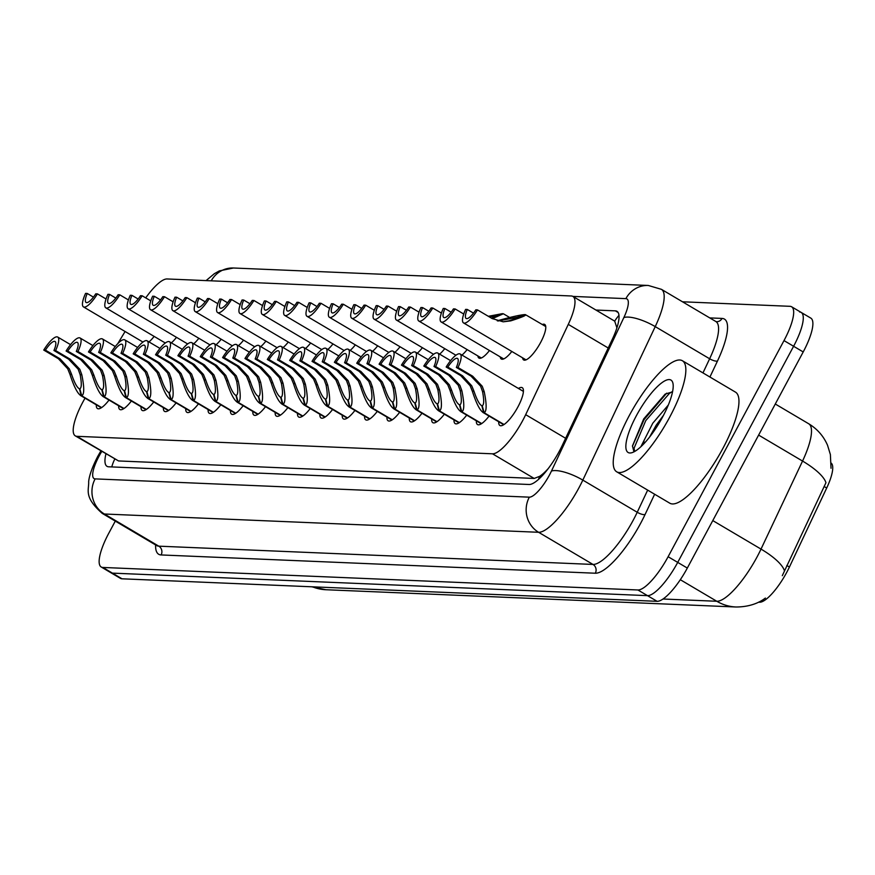 <?xml version="1.0" encoding="UTF-8"?>
<svg xmlns="http://www.w3.org/2000/svg" width="875" height="875" viewBox="0 0 875 875"><rect width="100%" height="100%" fill="white"/><g stroke="black" fill="none" stroke-linecap="round" stroke-linejoin="round"><path stroke-width="1.31" d="M542.292 324.505A20.65 5.764 120.6 0 1 544.677 324.417A20.65 5.764 120.6 0 1 540.63 342.453A20.65 5.764 120.6 0 1 523.666 359.953A20.65 5.764 120.6 0 1 522.594 357.831M518.427 388.456A21.962 6.125 120.6 0 1 522.244 387.691A21.962 6.125 120.6 0 1 517.934 406.886A21.962 6.125 120.6 0 1 499.888 425.502A21.962 6.125 120.6 0 1 498.728 421.783M85.039 398.169A38.708 10.795 -59.4 0 0 82.884 402.03A38.708 10.795 -59.4 0 0 75.294 435.87A38.708 10.795 -59.4 0 0 76.88 436.319L492.505 453.808A38.708 10.795 -59.4 0 0 525.678 414.673L568.28 324.384A38.708 10.795 -59.4 0 0 572.906 296.428A38.708 10.795 -59.4 0 0 571.32 295.98L167.07 278.961A38.708 10.795 -59.4 0 0 145.72 297.894M547.28 469.623A38.708 10.795 120.6 0 1 539.667 476.328L539.875 476.339A12.906 3.598 -59.4 0 0 547.28 469.623L548.253 468.573M758.527 602.197L759.566 602.241A34.836 9.723 -59.4 0 0 789.425 567.022L826.7 488.02A34.836 9.723 -59.4 0 0 831.25 463.137M616.897 327.873L614.709 321.147L572.906 296.428M75.294 435.87L118.552 460.95L534.177 478.439L539.667 476.328M125.081 331.505L117.797 343.623M176.488 337.345A20.65 5.764 120.6 0 1 171.347 342.858M198.844 338.286A20.65 5.764 120.6 0 1 193.703 343.798M221.2 339.227A20.65 5.764 120.6 0 1 216.059 344.739M243.556 340.167A20.65 5.764 120.6 0 1 238.416 345.68M265.913 341.108A20.65 5.764 120.6 0 1 260.772 346.62M288.269 342.048A20.65 5.764 120.6 0 1 283.128 347.561M310.625 342.989A20.65 5.764 120.6 0 1 305.484 348.502M332.981 343.93A20.65 5.764 120.6 0 1 327.841 349.442M355.337 344.87A20.65 5.764 120.6 0 1 350.197 350.383M377.694 345.811A20.65 5.764 120.6 0 1 372.553 351.323M400.05 346.752A20.65 5.764 120.6 0 1 394.909 352.264M422.406 347.703A20.65 5.764 120.6 0 1 417.266 353.205M444.762 348.644A20.65 5.764 120.6 0 1 439.622 354.145M467.119 349.584A20.65 5.764 120.6 0 1 461.978 355.086M489.475 350.525A20.65 5.764 120.6 0 1 478.953 358.072A20.65 5.764 120.6 0 1 477.881 355.939M511.831 351.466A20.65 5.764 120.6 0 1 501.309 359.012A20.65 5.764 120.6 0 1 500.238 356.891M154.131 336.405A20.65 5.764 120.6 0 1 148.991 341.917M131.381 401.012A21.962 6.125 120.6 0 1 119.842 409.5A21.962 6.125 120.6 0 1 118.672 405.781M153.738 401.953A21.962 6.125 120.6 0 1 142.198 410.441A21.962 6.125 120.6 0 1 141.028 406.722M176.094 402.894A21.962 6.125 120.6 0 1 164.555 411.381A21.962 6.125 120.6 0 1 163.384 407.663M198.45 403.845A21.962 6.125 120.6 0 1 186.911 412.322A21.962 6.125 120.6 0 1 185.741 408.603M220.806 404.786A21.962 6.125 120.6 0 1 209.267 413.262A21.962 6.125 120.6 0 1 208.097 409.544M243.162 405.727A21.962 6.125 120.6 0 1 231.623 414.203A21.962 6.125 120.6 0 1 230.453 410.484M265.508 406.667A21.962 6.125 120.6 0 1 253.98 415.144A21.962 6.125 120.6 0 1 252.809 411.425M287.864 407.608A21.962 6.125 120.6 0 1 276.336 416.084A21.962 6.125 120.6 0 1 275.166 412.366M310.22 408.548A21.962 6.125 120.6 0 1 298.692 417.025A21.962 6.125 120.6 0 1 297.522 413.306M332.577 409.489A21.962 6.125 120.6 0 1 321.048 417.966A21.962 6.125 120.6 0 1 319.878 414.247M354.933 410.43A21.962 6.125 120.6 0 1 343.405 418.906A21.962 6.125 120.6 0 1 342.234 415.188M377.289 411.37A21.962 6.125 120.6 0 1 365.761 419.847A21.962 6.125 120.6 0 1 364.591 416.128M399.645 412.311A21.962 6.125 120.6 0 1 388.117 420.788A21.962 6.125 120.6 0 1 386.947 417.08M422.002 413.252A21.962 6.125 120.6 0 1 410.462 421.728A21.962 6.125 120.6 0 1 409.303 418.02M444.358 414.192A21.962 6.125 120.6 0 1 432.819 422.68A21.962 6.125 120.6 0 1 431.659 418.961M466.714 415.133A21.962 6.125 120.6 0 1 455.175 423.62A21.962 6.125 120.6 0 1 454.016 419.902M489.07 416.073A21.962 6.125 120.6 0 1 477.531 424.561A21.962 6.125 120.6 0 1 476.372 420.842M109.025 400.072A21.962 6.125 120.6 0 1 97.486 408.559A21.962 6.125 120.6 0 1 96.316 404.841M682.478 301.788L790.005 306.316A38.708 10.795 120.6 0 1 791.591 306.764A38.708 10.795 120.6 0 1 784 340.594L668.117 556.719L677.72 562.395A38.708 10.795 120.6 0 1 647.511 595.645L112.416 573.125A38.708 10.795 120.6 0 1 110.83 572.677A38.708 10.795 120.6 0 0 112.416 573.125L647.511 595.645A38.708 10.795 120.6 0 0 677.72 562.395L793.603 346.27L677.72 562.395L687.323 568.061A38.708 10.795 120.6 0 1 657.103 601.322L122.019 578.802A38.708 10.795 120.6 0 1 120.422 578.353L101.227 567.011A38.708 10.795 120.6 0 1 108.817 533.17L115.292 521.106M799.608 311.992A38.708 10.795 120.6 0 1 801.194 312.441A38.708 10.795 120.6 0 1 793.603 346.27A38.708 10.795 120.6 0 0 801.194 312.441L810.797 318.106A38.708 10.795 120.6 0 1 803.206 351.947L687.323 568.061M782.305 575.673L825.945 482.727A45.161 13.759 -154.7 0 0 802.55 461.059A51.614 14.405 -59.4 0 0 808.73 423.784L775.283 404.009M105.908 453.972A38.708 10.795 -59.4 0 0 107.034 466.342A38.708 10.795 -59.4 0 0 108.631 466.791L529.112 484.487A38.708 10.795 -59.4 0 0 562.286 445.353L612.325 339.27A38.708 10.795 -59.4 0 0 616.963 311.303A38.708 10.795 -59.4 0 0 615.366 310.855L595.941 310.045M668.117 556.719A38.708 10.795 120.6 0 1 637.908 589.98L102.812 567.448A38.708 10.795 120.6 0 1 101.227 567.011M101.402 407.728L81.222 395.795C77.82 394.188 74.047 386.991 69.913 374.227L67.703 368.769L58.384 358.717L43.75 350.077A19.359 5.403 -59.4 0 1 57.706 337.05A19.359 5.403 -59.4 0 1 55.606 350.569L70.241 359.22L79.811 369.272L81.802 374.73C84.383 387.428 84.361 394.461 81.747 395.817L101.642 407.575M81.747 395.817L79.822 388.795C81.648 387.942 81.758 383.228 80.15 374.664L78.192 369.206L68.578 359.144L53.944 350.503A14.197 3.959 120.6 0 0 55.081 341.491A14.197 3.959 120.6 0 0 45.413 350.142L60.036 358.794L69.311 368.834L71.575 374.303C74.495 382.922 77.12 387.756 79.439 388.773L81.222 395.795L80.522 395.5L101.303 407.783M78.925 388.566L79.898 389.047M55.606 350.569L53.944 350.503M45.413 350.142L43.75 350.077M106.05 298.988L97.431 293.891A19.359 5.403 -59.4 0 1 83.475 306.906L142.942 342.059M97.431 293.891L95.769 293.825A14.197 3.959 120.6 0 1 86.1 302.466A14.197 3.959 120.6 0 1 87.238 293.464L85.575 293.387A19.359 5.403 -59.4 0 0 83.475 306.906M93.439 297.128L87.238 293.464M123.758 408.669L103.578 396.736C100.177 395.128 96.403 387.931 92.269 375.167L90.059 369.709L80.741 359.658L66.106 351.017A19.359 5.403 -59.4 0 1 80.062 337.991A19.359 5.403 -59.4 0 1 77.963 351.509L92.597 360.161L102.167 370.213L104.158 375.67C106.739 388.369 106.717 395.402 104.103 396.758L123.998 408.516M104.103 396.758L102.178 389.736C104.005 388.883 104.114 384.169 102.506 375.605L100.548 370.147L90.934 360.084L76.3 351.444A14.197 3.959 120.6 0 0 77.438 342.431A14.197 3.959 120.6 0 0 67.769 351.083L82.392 359.734L91.667 369.775L93.931 375.244C96.852 383.873 99.477 388.697 101.795 389.714L103.578 396.736L102.878 396.441L123.659 408.734M101.281 389.506L102.255 389.988M77.963 351.509L76.3 351.444M67.769 351.083L66.106 351.017M146.114 409.609L125.934 397.677C122.533 396.069 118.759 388.872 114.625 376.108L112.416 370.65L103.097 360.598L88.462 351.958A19.359 5.403 -59.4 0 1 102.419 338.931A19.359 5.403 -59.4 0 1 100.319 352.45L114.953 361.102L124.513 371.153L126.514 376.611C129.095 389.309 129.073 396.342 126.459 397.698L146.355 409.456M126.459 397.698L124.534 390.677C126.361 389.823 126.47 385.109 124.862 376.545L122.905 371.087L113.291 361.036L98.656 352.384A14.197 3.959 120.6 0 0 99.794 343.383A14.197 3.959 120.6 0 0 90.125 352.023L104.748 360.675L114.023 370.716L116.287 376.184C119.208 384.814 121.833 389.637 124.152 390.655L125.934 397.677L125.234 397.381L146.016 409.675M123.638 390.447L124.611 390.928M100.319 352.45L98.656 352.384M90.125 352.023L88.462 351.958M168.47 410.55L148.291 398.617C144.889 397.009 141.116 389.812 136.981 377.048L134.772 371.591L125.453 361.539L110.819 352.898A19.359 5.403 -59.4 0 1 124.775 339.872A19.359 5.403 -59.4 0 1 122.675 353.391L137.309 362.042L146.869 372.094L148.87 377.552C151.452 390.25 151.43 397.283 148.816 398.639L168.711 410.397M148.816 398.639L146.891 391.617C148.717 390.764 148.827 386.061 147.219 377.486L145.261 372.028L135.647 361.977L121.013 353.325A14.197 3.959 120.6 0 0 122.15 344.323A14.197 3.959 120.6 0 0 112.481 352.964L127.105 361.616L136.38 371.656L138.644 377.125C141.564 385.755 144.189 390.578 146.508 391.595L148.291 398.617L147.591 398.322L168.372 410.616M145.994 391.387L146.967 391.869M122.675 353.391L121.013 353.325M112.481 352.964L110.819 352.898M190.827 411.491L170.647 399.558C167.245 397.95 163.472 390.764 159.338 377.989L157.128 372.531L147.798 362.48L133.175 353.839A19.359 5.403 -59.4 0 1 147.131 340.812A19.359 5.403 -59.4 0 1 145.031 354.331L159.666 362.983L169.225 373.034L171.227 378.492C173.808 391.191 173.786 398.223 171.172 399.58L191.056 411.337M171.172 399.58L169.247 392.558C171.073 391.705 171.183 387.002 169.575 378.427L167.617 372.969L158.003 362.917L143.369 354.266A14.197 3.959 120.6 0 0 144.506 345.264A14.197 3.959 120.6 0 0 134.838 353.905L149.461 362.556L158.736 372.597L161 378.066C163.92 386.695 166.545 391.519 168.864 392.536L170.647 399.558L169.936 399.263L190.728 411.556M168.35 392.328L169.323 392.809M145.031 354.331L143.369 354.266M134.838 353.905L133.175 353.839M128.406 299.928L119.787 294.831A19.359 5.403 -59.4 0 1 105.831 307.847L165.298 343M119.787 294.831L118.125 294.766A14.197 3.959 120.6 0 1 108.456 303.406A14.197 3.959 120.6 0 1 109.583 294.405L107.931 294.328A19.359 5.403 -59.4 0 0 105.831 307.847M115.795 298.069L109.583 294.405M150.763 300.869L142.144 295.772A19.359 5.403 -59.4 0 1 128.188 308.787L187.655 343.941M142.144 295.772L140.481 295.706A14.197 3.959 120.6 0 1 130.812 304.347A14.197 3.959 120.6 0 1 131.939 295.345L130.287 295.269A19.359 5.403 -59.4 0 0 128.188 308.787M138.152 299.009L131.939 295.345M173.119 301.809L164.5 296.712A19.359 5.403 -59.4 0 1 150.544 309.728L210.011 344.881M164.5 296.712L162.838 296.647A14.197 3.959 120.6 0 1 153.169 305.288A14.197 3.959 120.6 0 1 154.295 296.286L152.644 296.22A19.359 5.403 -59.4 0 0 150.544 309.728M160.508 299.95L154.295 296.286M669.714 417.123A64.52 18.003 120.6 0 1 616.711 471.811A64.52 18.003 120.6 0 1 629.355 415.417A64.52 18.003 120.6 0 1 682.369 360.73A64.52 18.003 120.6 0 1 669.714 417.123M682.369 360.73L735.481 392.131A64.52 18.003 120.6 0 1 722.837 448.514A64.52 18.003 120.6 0 1 669.823 503.212L616.711 471.811M663.502 415.308L656.173 425.206L649.513 437.161M668.303 405.048L652.783 423.205L640.85 446.753M636.377 415.712A42.077 11.736 120.6 0 1 672.952 383.348A42.077 11.736 120.6 0 1 662.692 416.828A42.077 11.736 120.6 0 1 631.991 452.659A42.077 11.736 120.6 0 1 636.377 415.712M672.536 391.869L665.186 394.078L643.694 418.939L632.472 445.911L633.763 451.117L634.791 451.402M643.792 443.833A29.17 8.138 120.6 0 1 644.109 440.245M666.706 393.159L644.087 419.584L632.439 446.206M672.022 391.759L669.397 393.433L645.783 420.58L634.058 448.241L634.627 451.38M213.183 412.431L192.992 400.498C189.602 398.891 185.828 391.705 181.694 378.93L179.484 373.472L170.155 363.42L155.531 354.78A19.359 5.403 -59.4 0 1 169.488 341.753A19.359 5.403 -59.4 0 1 167.387 355.272L182.022 363.923L191.581 373.975L193.583 379.433C196.164 392.131 196.142 399.164 193.528 400.52L213.412 412.278M193.528 400.52L191.603 393.498C193.43 392.645 193.539 387.942 191.931 379.367L189.973 373.909L180.359 363.858L165.725 355.206A14.197 3.959 120.6 0 0 166.863 346.205A14.197 3.959 120.6 0 0 157.194 354.845L171.817 363.497L181.092 373.537L183.345 379.006C186.277 387.636 188.902 392.459 191.22 393.477L192.992 400.498L192.292 400.203L213.084 412.497M190.706 393.269L191.669 393.75M167.387 355.272L165.725 355.206M157.194 354.845L155.531 354.78M235.539 413.372L215.348 401.439C211.958 399.831 208.184 392.645 204.05 379.87L201.841 374.412L192.511 364.361L177.887 355.72A19.359 5.403 -59.4 0 1 191.844 342.694A19.359 5.403 -59.4 0 1 189.744 356.213L204.378 364.864L213.938 374.916L215.939 380.373C218.52 393.072 218.498 400.105 215.884 401.461L235.769 413.219M215.884 401.461L213.959 394.439C215.786 393.586 215.895 388.883 214.287 380.308L212.33 374.85L202.716 364.798L188.081 356.147A14.197 3.959 120.6 0 0 189.219 347.145A14.197 3.959 120.6 0 0 179.55 355.786L194.173 364.438L203.448 374.478L205.702 379.947C208.633 388.577 211.258 393.4 213.577 394.428L215.348 401.439L214.648 401.144L235.441 413.438M213.062 394.209L214.025 394.691M189.744 356.213L188.081 356.147M179.55 355.786L177.887 355.72M257.895 414.312L237.705 402.38C234.314 400.772 230.541 393.586 226.406 380.822L224.186 375.353L214.867 365.302L200.244 356.661A19.359 5.403 -59.4 0 1 214.2 343.645A19.359 5.403 -59.4 0 1 212.1 357.153L226.734 365.805L236.294 375.856L238.295 381.314C240.877 394.012 240.855 401.045 238.241 402.402L258.125 414.159M238.241 402.402L236.316 395.38C238.142 394.527 238.252 389.823 236.644 381.248L234.686 375.791L225.072 365.739L210.438 357.088A14.197 3.959 120.6 0 0 211.575 348.086A14.197 3.959 120.6 0 0 201.906 356.727L216.53 365.378L225.805 375.419L228.058 380.887C230.989 389.517 233.614 394.341 235.933 395.369L237.705 402.38L237.005 402.084L257.797 414.378M235.419 395.15L236.381 395.631M212.1 357.153L210.438 357.088M201.906 356.727L200.244 356.661M195.475 302.75L186.856 297.653A19.359 5.403 -59.4 0 1 172.9 310.669L232.367 345.822M186.856 297.653L185.194 297.587A14.197 3.959 120.6 0 1 175.525 306.228A14.197 3.959 120.6 0 1 176.652 297.227L175 297.161A19.359 5.403 -59.4 0 0 172.9 310.669M182.864 300.891L176.652 297.227M217.831 303.691L209.213 298.594A19.359 5.403 -59.4 0 1 195.256 311.62L254.723 346.763M209.213 298.594L207.55 298.528A14.197 3.959 120.6 0 1 197.881 307.169A14.197 3.959 120.6 0 1 199.008 298.167L197.356 298.102A19.359 5.403 -59.4 0 0 195.256 311.62M205.22 301.842L199.008 298.167M240.188 304.631L231.569 299.534A19.359 5.403 -59.4 0 1 217.613 312.561L277.08 347.703M231.569 299.534L229.906 299.469A14.197 3.959 120.6 0 1 220.238 308.109A14.197 3.959 120.6 0 1 221.364 299.108L219.713 299.042A19.359 5.403 -59.4 0 0 217.613 312.561M227.577 302.783L221.364 299.108M280.252 415.253L260.061 403.32C256.67 401.712 252.897 394.527 248.762 381.763L246.542 376.294L237.223 366.253L222.6 357.602A19.359 5.403 -59.4 0 1 236.556 344.586A19.359 5.403 -59.4 0 1 234.456 358.094L249.091 366.745L258.65 376.808L260.652 382.255C263.233 394.953 263.211 401.986 260.597 403.342L280.481 415.1M260.597 403.342L258.672 396.32C260.498 395.467 260.608 390.764 258.989 382.189L257.042 376.731L247.428 366.68L232.794 358.028A14.197 3.959 120.6 0 0 233.931 349.027A14.197 3.959 120.6 0 0 224.262 357.667L238.886 366.319L248.161 376.359L250.414 381.828C253.345 390.458 255.97 395.281 258.289 396.309L260.061 403.32L259.361 403.025L280.153 415.319M257.775 396.091L258.738 396.572M234.456 358.094L232.794 358.028M224.262 357.667L222.6 357.602M302.608 416.194L282.417 404.261C279.027 402.653 275.253 395.467 271.119 382.703L268.898 377.234L259.58 367.194L244.956 358.542A19.359 5.403 -59.4 0 1 258.913 345.527A19.359 5.403 -59.4 0 1 256.812 359.045L271.447 367.686L281.006 377.748L283.008 383.195C285.589 395.894 285.567 402.927 282.953 404.283L302.837 416.041M282.953 404.283L281.028 397.261C282.855 396.408 282.964 391.705 281.345 383.13L279.398 377.672L269.784 367.62L255.15 358.969A14.197 3.959 120.6 0 0 256.287 349.967A14.197 3.959 120.6 0 0 246.619 358.608L261.242 367.259L270.517 377.3L272.77 382.769C275.702 391.398 278.327 396.222 280.645 397.25L282.417 404.261L281.717 403.966L302.509 416.259M280.131 397.031L281.094 397.512M256.812 359.045L255.15 358.969M246.619 358.608L244.956 358.542M324.964 417.134L304.773 405.202C301.383 403.594 297.609 396.408 293.475 383.644L291.255 378.175L281.936 368.134L267.312 359.483A19.359 5.403 -59.4 0 1 281.269 346.467A19.359 5.403 -59.4 0 1 279.169 359.986L293.803 368.627L303.363 378.689L305.364 384.136C307.945 396.845 307.923 403.867 305.309 405.223L325.194 416.981M305.309 405.223L303.384 398.202C305.211 397.359 305.32 392.645 303.702 384.07L301.755 378.613L292.141 368.561L277.506 359.909A14.197 3.959 120.6 0 0 278.644 350.908A14.197 3.959 120.6 0 0 268.975 359.548L283.598 368.2L292.873 378.241L295.127 383.709C298.058 392.339 300.683 397.163 303.002 398.191L304.773 405.202L304.073 404.906L324.866 417.2M302.488 397.972L303.45 398.453M279.169 359.986L277.506 359.909M268.975 359.548L267.312 359.483M347.32 418.075L327.13 406.142C323.739 404.534 319.966 397.348 315.831 384.584L313.611 379.116L304.292 369.075L289.669 360.423A19.359 5.403 -59.4 0 1 303.625 347.408A19.359 5.403 -59.4 0 1 301.525 360.927L316.159 369.567L325.719 379.63L327.72 385.077C330.302 397.786 330.28 404.808 327.666 406.164L347.55 417.922M327.666 406.164L325.741 399.142C327.567 398.3 327.677 393.586 326.058 385.011L324.111 379.553L314.497 369.502L299.863 360.85A14.197 3.959 120.6 0 0 301 351.848A14.197 3.959 120.6 0 0 291.331 360.489L305.955 369.141L315.23 379.181L317.483 384.65C320.414 393.28 323.039 398.103 325.358 399.131L327.13 406.142L326.43 405.858L347.222 418.141M324.844 398.913L325.806 399.394M301.525 360.927L299.863 360.85M291.331 360.489L289.669 360.423M369.677 419.016L349.486 407.083C346.095 405.475 342.322 398.289 338.188 385.525L335.967 380.056L326.648 370.016L312.025 361.364A19.359 5.403 -59.4 0 1 325.981 348.348A19.359 5.403 -59.4 0 1 323.881 361.867L338.516 370.508L348.075 380.57L350.077 386.017C352.658 398.727 352.636 405.748 350.022 407.105L369.906 418.862M350.022 407.105L348.097 400.083C349.923 399.241 350.033 394.527 348.414 385.952L346.467 380.494L336.853 370.442L322.219 361.791A14.197 3.959 120.6 0 0 323.356 352.789A14.197 3.959 120.6 0 0 313.688 361.43L328.311 370.081L337.586 380.122L339.839 385.591C342.77 394.22 345.395 399.044 347.714 400.072L349.486 407.083L348.786 406.798L369.578 419.081M347.2 399.853L348.162 400.334M323.881 361.867L322.219 361.791M313.688 361.43L312.025 361.364M262.544 305.572L253.925 300.475A19.359 5.403 -59.4 0 1 239.969 313.502L299.436 348.644M253.925 300.475L252.262 300.409A14.197 3.959 120.6 0 1 242.594 309.05A14.197 3.959 120.6 0 1 243.72 300.048L242.069 299.983A19.359 5.403 -59.4 0 0 239.969 313.502M249.933 303.723L243.72 300.048M284.9 306.512L276.281 301.416A19.359 5.403 -59.4 0 1 262.325 314.442L321.792 349.595M276.281 301.416L274.619 301.35A14.197 3.959 120.6 0 1 264.95 309.991A14.197 3.959 120.6 0 1 266.077 300.989L264.414 300.923A19.359 5.403 -59.4 0 0 262.325 314.442M272.289 304.664L266.077 300.989M307.256 307.453L298.638 302.356A19.359 5.403 -59.4 0 1 284.67 315.383L344.148 350.536M298.638 302.356L296.975 302.291A14.197 3.959 120.6 0 1 287.306 310.931A14.197 3.959 120.6 0 1 288.433 301.93L286.77 301.864A19.359 5.403 -59.4 0 0 284.67 315.383M294.645 305.605L288.433 301.93M329.613 308.394L320.994 303.297A19.359 5.403 -59.4 0 1 307.027 316.323L366.505 351.477M320.994 303.297L319.331 303.231A14.197 3.959 120.6 0 1 309.663 311.872A14.197 3.959 120.6 0 1 310.789 302.87L309.127 302.805A19.359 5.403 -59.4 0 0 307.027 316.323M317.002 306.545L310.789 302.87M351.969 309.334L343.35 304.238A19.359 5.403 -59.4 0 1 329.383 317.264L388.85 352.417M343.35 304.238L341.688 304.172A14.197 3.959 120.6 0 1 332.019 312.823A14.197 3.959 120.6 0 1 333.145 303.811L331.483 303.745A19.359 5.403 -59.4 0 0 329.383 317.264M339.358 307.486L333.145 303.811M392.033 419.956L371.842 408.023C368.441 406.416 364.678 399.23 360.544 386.466L358.323 380.997L349.005 370.956L334.381 362.305A19.359 5.403 -59.4 0 1 348.338 349.289A19.359 5.403 -59.4 0 1 346.238 362.808L360.872 371.448L370.431 381.511L372.433 386.958C375.014 399.667 374.992 406.689 372.378 408.045L392.262 419.803M372.378 408.045L370.453 401.023C372.28 400.181 372.389 395.467 370.77 386.892L368.823 381.434L359.209 371.383L344.575 362.731A14.197 3.959 120.6 0 0 345.712 353.73A14.197 3.959 120.6 0 0 336.033 362.37L350.667 371.022L359.942 381.062L362.195 386.531C365.127 395.161 367.752 399.984 370.07 401.012L371.842 408.023L371.142 407.739L391.934 420.022M369.556 400.794L370.519 401.275M346.238 362.808L344.575 362.731M336.033 362.37L334.381 362.305M414.389 420.897L394.198 408.964C390.797 407.356 387.034 400.17 382.9 387.406L380.68 381.938L371.361 371.897L356.738 363.245A19.359 5.403 -59.4 0 1 370.694 350.23A19.359 5.403 -59.4 0 1 368.594 363.748L383.217 372.389L392.788 382.452L394.789 387.909C397.37 400.608 397.348 407.63 394.734 408.986L414.619 420.744M394.734 408.986L392.809 401.964C394.636 401.122 394.745 396.408 393.127 387.833L391.18 382.386L381.566 372.323L366.931 363.672A14.197 3.959 120.6 0 0 368.069 354.67A14.197 3.959 120.6 0 0 358.389 363.311L373.023 371.962L382.298 382.003L384.552 387.472C387.483 396.102 390.097 400.925 392.416 401.953L394.198 408.964L393.498 408.68L414.291 420.962M391.912 401.734L392.875 402.227M368.594 363.748L366.931 363.672M358.389 363.311L356.738 363.245M436.745 421.838L416.555 409.905C413.153 408.297 409.391 401.111 405.256 388.347L403.036 382.878L393.717 372.837L379.094 364.186A19.359 5.403 -59.4 0 1 393.05 351.17A19.359 5.403 -59.4 0 1 390.95 364.689L405.573 373.33L415.144 383.392L417.145 388.85C419.727 401.548 419.705 408.57 417.091 409.927L436.975 421.684M417.091 409.927L415.166 402.905C416.992 402.062 417.102 397.348 415.483 388.773L413.536 383.327L403.922 373.264L389.288 364.613A14.197 3.959 120.6 0 0 390.425 355.611A14.197 3.959 120.6 0 0 380.745 364.252L395.38 372.903L404.655 382.944L406.908 388.413C409.839 397.042 412.453 401.866 414.772 402.894L416.555 409.905L415.855 409.62L436.647 421.903M414.269 402.675L415.231 403.167M390.95 364.689L389.288 364.613M380.745 364.252L379.094 364.186M459.102 422.778L438.911 410.845C435.509 409.238 431.747 402.052 427.612 389.288L425.392 383.819L416.073 373.778L401.45 365.127A19.359 5.403 -59.4 0 1 415.406 352.111A19.359 5.403 -59.4 0 1 413.306 365.63L427.93 374.27L437.5 384.333L439.502 389.791C442.072 402.489 442.061 409.511 439.436 410.867L459.331 422.625M439.436 410.867L437.522 403.845C439.348 403.003 439.447 398.289 437.839 389.714L435.892 384.267L426.278 374.205L411.644 365.553A14.197 3.959 120.6 0 0 412.781 356.552A14.197 3.959 120.6 0 0 403.102 365.203L417.736 373.844L427.011 383.884L429.264 389.353C432.195 397.983 434.809 402.806 437.128 403.834L438.911 410.845L438.211 410.561L459.003 422.844M436.614 403.616L437.587 404.108M413.306 365.63L411.644 365.553M403.102 365.203L401.45 365.127M481.458 423.719L461.267 411.786C457.866 410.178 454.103 402.992 449.969 390.228L447.748 384.759L438.43 374.719L423.806 366.067A19.359 5.403 -59.4 0 1 437.762 353.052A19.359 5.403 -59.4 0 1 435.662 366.57L450.286 375.211L459.856 385.273L461.858 390.731C464.428 403.43 464.417 410.452 461.792 411.808L481.688 423.566M461.792 411.808L459.878 404.786C461.705 403.944 461.803 399.23 460.195 390.655L458.237 385.208L448.634 375.145L434 366.494A14.197 3.959 120.6 0 0 435.137 357.492A14.197 3.959 120.6 0 0 425.458 366.144L440.092 374.784L449.367 384.825L451.62 390.294C454.552 398.923 457.166 403.747 459.484 404.775L461.267 411.786L460.567 411.502L481.359 423.784M458.97 404.556L459.944 405.048M435.662 366.57L434 366.494M425.458 366.144L423.806 366.067M503.814 424.659L483.623 412.727C480.222 411.119 476.459 403.933 472.325 391.169L470.105 385.7L460.786 375.659L446.163 367.008A19.359 5.403 -59.4 0 1 460.119 353.992A19.359 5.403 -59.4 0 1 458.019 367.511L472.642 376.163L482.212 386.214L484.214 391.672C486.784 404.37 486.773 411.392 484.148 412.748L504.044 424.506M484.148 412.748L482.234 405.727C484.061 404.884 484.159 400.17 482.552 391.595L480.594 386.148L470.991 376.086L456.356 367.434A14.197 3.959 120.6 0 0 457.494 358.433A14.197 3.959 120.6 0 0 447.814 367.084L462.448 375.725L471.723 385.777L473.977 391.234C476.908 399.864 479.522 404.688 481.841 405.716L483.623 412.727L482.923 412.442L503.716 424.725M481.327 405.497L482.3 405.989M458.019 367.511L456.356 367.434M447.814 367.084L446.163 367.008M374.325 310.275L365.706 305.178A19.359 5.403 -59.4 0 1 351.739 318.205L411.206 353.358M365.706 305.178L364.044 305.112A14.197 3.959 120.6 0 1 354.375 313.764A14.197 3.959 120.6 0 1 355.502 304.752L353.839 304.686A19.359 5.403 -59.4 0 0 351.739 318.205M361.714 308.427L355.502 304.752M396.681 311.216L388.062 306.13A19.359 5.403 -59.4 0 1 374.095 319.145L433.562 354.298M388.062 306.13L386.4 306.053A14.197 3.959 120.6 0 1 376.72 314.705A14.197 3.959 120.6 0 1 377.858 305.692L376.195 305.627A19.359 5.403 -59.4 0 0 374.095 319.145M384.07 309.367L377.858 305.692M419.038 312.156L410.419 307.07A19.359 5.403 -59.4 0 1 396.452 320.086L455.919 355.239M410.419 307.07L408.756 306.994A14.197 3.959 120.6 0 1 399.077 315.645A14.197 3.959 120.6 0 1 400.214 306.633L398.552 306.567A19.359 5.403 -59.4 0 0 396.452 320.086M406.427 310.308L400.214 306.633M441.394 313.097L432.775 308.011A19.359 5.403 -59.4 0 1 418.808 321.027L481.337 357.984M432.775 308.011L431.113 307.934A14.197 3.959 120.6 0 1 421.433 316.586A14.197 3.959 120.6 0 1 422.57 307.573L420.908 307.508A19.359 5.403 -59.4 0 0 418.808 321.027M428.783 311.248L422.57 307.573M463.75 314.038L455.131 308.952A19.359 5.403 -59.4 0 1 441.164 321.967L503.694 358.925M455.131 308.952L453.469 308.875A14.197 3.959 120.6 0 1 443.789 317.527A14.197 3.959 120.6 0 1 444.927 308.514L443.264 308.448A19.359 5.403 -59.4 0 0 441.164 321.967M491.564 318.216L496.245 315.645L503.366 313.764L492.319 318.653M496.497 316.006L489.081 316.75M451.139 312.189L444.927 308.514M495.863 315.623L502.666 313.764M488.338 316.302L502.458 313.644M545.748 326.539L525.35 314.606C526.947 315.153 522.08 317.242 510.748 320.863L503.212 321.814L492.111 318.533L477.488 309.892A19.359 5.403 -59.4 0 1 463.52 322.908L526.05 359.866M477.488 309.892L475.825 309.816A14.197 3.959 120.6 0 1 466.145 318.467A14.197 3.959 120.6 0 1 467.283 309.455L465.62 309.389A19.359 5.403 -59.4 0 0 463.52 322.908M518.853 316.947L497.995 321.005M473.495 313.13L467.283 309.455M518.219 316.564L525.022 314.705M525.35 314.606L518.952 316.794M503.705 321.738L509.086 320.786C516.611 318.336 519.783 316.936 518.602 316.586L518.875 316.662M497.197 320.775L498.859 320.359C511.744 316.805 520.395 314.88 524.814 314.584M114.745 459.189A38.708 36.761 92.4 0 0 111.77 466.922M826.7 488.02L824.086 486.478M789.425 567.022L786.811 565.48M618.975 315.372A38.708 36.761 92.4 0 0 614.709 321.147M539.875 476.339A38.708 36.761 92.4 0 0 538.322 479.588M118.552 460.95L76.88 436.319M608.213 347.998L568.28 324.384M565.622 438.288L525.678 414.673M534.177 478.439L492.505 453.808M765.395 598.062C762.902 599.922 753.703 606.955 736.017 606.998A45.161 42.886 -87.6 0 1 716.789 601.267A51.614 14.405 -59.4 0 0 757.072 556.927A51.614 14.405 -59.4 0 0 761.02 549.095L802.55 461.059L758.614 435.094M784.448 570.861A45.161 13.759 -154.7 0 0 761.02 549.095L712.775 520.581M312.484 586.819A45.161 42.886 92.4 0 0 326.025 589.739L311.664 586.786M663.031 599.014L716.789 601.267L680.312 579.709M657.103 601.322L637.908 589.98M122.019 578.802L102.812 567.448M803.206 351.947L784 340.594M101.73 451.489L101.347 452.123A25.802 7.197 -59.4 0 0 99.127 456.028A25.802 7.197 -59.4 0 0 95.123 478.887L529.331 497.164A25.802 7.197 -59.4 0 0 549.478 474.983A25.802 7.197 -59.4 0 0 551.447 471.067L623.853 317.581A25.802 7.197 -59.4 0 0 625.888 298.638L572.873 296.406M623.853 317.581A25.802 7.864 -154.7 0 1 655.233 326.616L709.636 358.772A51.614 14.405 -59.4 0 0 715.805 321.486L661.413 289.33A51.614 14.405 120.6 0 1 655.233 326.616L582.827 480.112A51.614 14.405 120.6 0 1 578.878 487.933A51.614 14.405 120.6 0 1 538.595 532.284L104.388 514.008A51.614 14.405 120.6 0 1 102.266 513.406L156.669 545.562A51.614 14.405 -59.4 0 0 158.791 546.164L592.998 564.441A51.614 14.405 -59.4 0 0 633.281 520.089A51.614 14.405 -59.4 0 0 637.23 512.269L647.675 490.109M654.642 494.233L645.072 514.522A58.067 16.198 120.6 0 1 595.306 573.223L161.109 554.947A6.453 6.125 92.4 0 0 158.791 546.164L104.388 514.008A25.802 24.511 -87.6 0 1 95.123 478.887M645.072 514.522A6.453 1.969 25.3 0 1 637.23 512.269L582.827 480.112A25.802 7.864 -154.7 0 0 551.447 471.067M161.109 554.947A58.067 16.198 120.6 0 1 155.608 544.939M709.734 317.898L722.039 318.423A58.067 16.198 120.6 0 1 717.478 361.025L709.931 377.027M529.331 497.164A25.802 24.511 -87.6 0 0 538.595 532.284L592.998 564.441A6.453 6.125 92.4 0 1 595.306 573.223M702.964 372.903L709.636 358.772A6.453 1.969 25.3 0 0 717.478 361.025M715.805 321.486L716.439 321.716A6.453 6.125 92.4 0 0 722.039 318.423M625.888 298.638A25.802 24.511 -87.6 0 1 648.298 285.469L233.45 268.002L219.384 270.878L214.32 273.711L206.084 280.602M211.225 280.82A25.802 24.511 -87.6 0 1 233.45 268.002M101.347 452.123A25.802 0.645 -149 0 1 100.559 451.445L100.844 450.975M618.122 312.484L615.366 310.855M60.036 358.794L58.384 358.717M71.575 374.303L69.913 374.227M81.802 374.73L80.15 374.664M70.241 359.22L68.578 359.144M82.392 359.734L80.741 359.658M93.931 375.244L92.269 375.167M104.158 375.67L102.506 375.605M92.597 360.161L90.934 360.084M104.748 360.675L103.097 360.598M116.287 376.184L114.625 376.108M126.514 376.611L124.862 376.545M114.953 361.102L113.291 361.036M127.105 361.616L125.453 361.539M138.644 377.125L136.981 377.048M148.87 377.552L147.219 377.486M137.309 362.042L135.647 361.977M149.461 362.556L147.798 362.48M161 378.066L159.338 377.989M171.227 378.492L169.575 378.427M159.666 362.983L158.003 362.917M171.817 363.497L170.155 363.42M183.345 379.006L181.694 378.93M193.583 379.433L191.931 379.367M182.022 363.923L180.359 363.858M194.173 364.438L192.511 364.361M205.702 379.947L204.05 379.87M215.939 380.373L214.287 380.308M204.378 364.864L202.716 364.798M216.53 365.378L214.867 365.302M228.058 380.887L226.406 380.822M238.295 381.314L236.644 381.248M226.734 365.805L225.072 365.739M238.886 366.319L237.223 366.253M250.414 381.828L248.762 381.763M260.652 382.255L258.989 382.189M249.091 366.745L247.428 366.68M261.242 367.259L259.58 367.194M272.77 382.769L271.119 382.703M283.008 383.195L281.345 383.13M271.447 367.686L269.784 367.62M283.598 368.2L281.936 368.134M295.127 383.709L293.475 383.644M305.364 384.136L303.702 384.07M293.803 368.627L292.141 368.561M305.955 369.141L304.292 369.075M317.483 384.65L315.831 384.584M327.72 385.077L326.058 385.011M316.159 369.567L314.497 369.502M328.311 370.081L326.648 370.016M339.839 385.591L338.188 385.525M350.077 386.017L348.414 385.952M338.516 370.508L336.853 370.442M350.667 371.022L349.005 370.956M362.195 386.531L360.544 386.466M372.433 386.958L370.77 386.892M360.872 371.448L359.209 371.383M373.023 371.962L371.361 371.897M384.552 387.472L382.9 387.406M394.789 387.909L393.127 387.833M383.217 372.389L381.566 372.323M395.38 372.903L393.717 372.837M406.908 388.413L405.256 388.347M417.145 388.85L415.483 388.773M405.573 373.33L403.922 373.264M417.736 373.844L416.073 373.778M429.264 389.353L427.612 389.288M439.502 389.791L437.839 389.714M427.93 374.27L426.278 374.205M440.092 374.784L438.43 374.719M451.62 390.294L449.969 390.228M461.858 390.731L460.195 390.655M450.286 375.211L448.634 375.145M462.448 375.725L460.786 375.659M473.977 391.234L472.325 391.169M484.214 391.672L482.552 391.595M472.642 376.163L470.991 376.086M509.086 320.786L510.748 320.863M498.859 320.359L500.511 320.425M831.02 468.267L830.386 454.562L827.542 445.266C823.572 436.122 817.294 428.958 808.73 423.784M736.017 606.998L326.025 589.739M100.559 451.445L97.716 456.444C92.334 466.977 89.316 475.344 88.659 481.534C89.119 490.23 83.409 496.781 102.266 513.406M791.591 306.764L801.194 312.441M661.413 289.33L648.298 285.469M57.706 337.05L70.547 344.641M80.062 337.991L92.903 345.581M102.419 338.931L115.259 346.522M124.775 339.872L137.616 347.463M147.131 340.812L159.972 348.403M169.488 341.753L182.328 349.344M191.844 342.694L204.684 350.284M214.2 343.645L227.041 351.225M236.556 344.586L249.397 352.166M258.913 345.527L271.753 353.106M281.269 346.467L294.109 354.047M303.625 347.408L316.466 354.988M325.981 348.348L338.822 355.939M348.338 349.289L361.178 356.88M370.694 350.23L383.534 357.82M393.05 351.17L405.891 358.761M415.406 352.111L428.247 359.702M437.762 353.052L450.603 360.642M460.119 353.992L523.403 391.398M503.366 313.764L509.677 317.494"/></g></svg>
